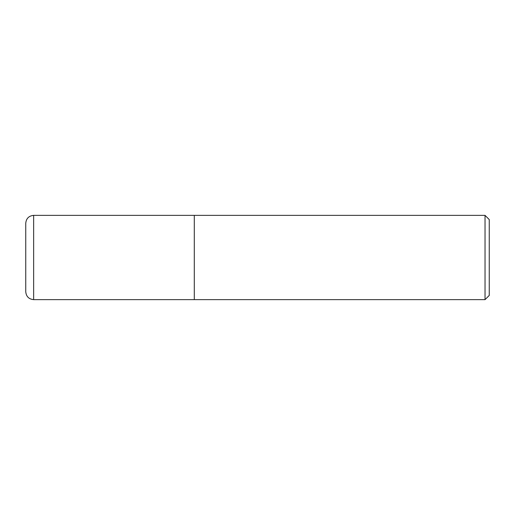 <?xml version="1.0" encoding="UTF-8"?>
<svg xmlns="http://www.w3.org/2000/svg" width="515" height="515" viewBox="0 0 515 515"><rect width="100%" height="100%" fill="white"/><g stroke="black" fill="none" stroke-linecap="round" stroke-linejoin="round"><path stroke-width="0.39" stroke-dasharray="2.58 1.93" d="M485.033 299.633L485.033 215.367M194.297 215.367L194.297 299.633L194.297 215.367M489.25 219.577L489.25 295.423M25.75 291.735L25.75 223.265M33.649 215.367L33.649 299.633"/><path stroke-width="0.77" d="M485.033 299.633L489.25 295.423L489.25 219.577L485.033 215.367L485.033 299.633L194.297 299.633L194.297 215.367L33.649 215.367C28.853 215.83 26.22 218.463 25.75 223.265L25.75 291.735C26.22 296.537 28.853 299.17 33.649 299.633L33.649 215.367M33.649 299.633L194.297 299.633L194.297 215.367L485.033 215.367"/></g></svg>
